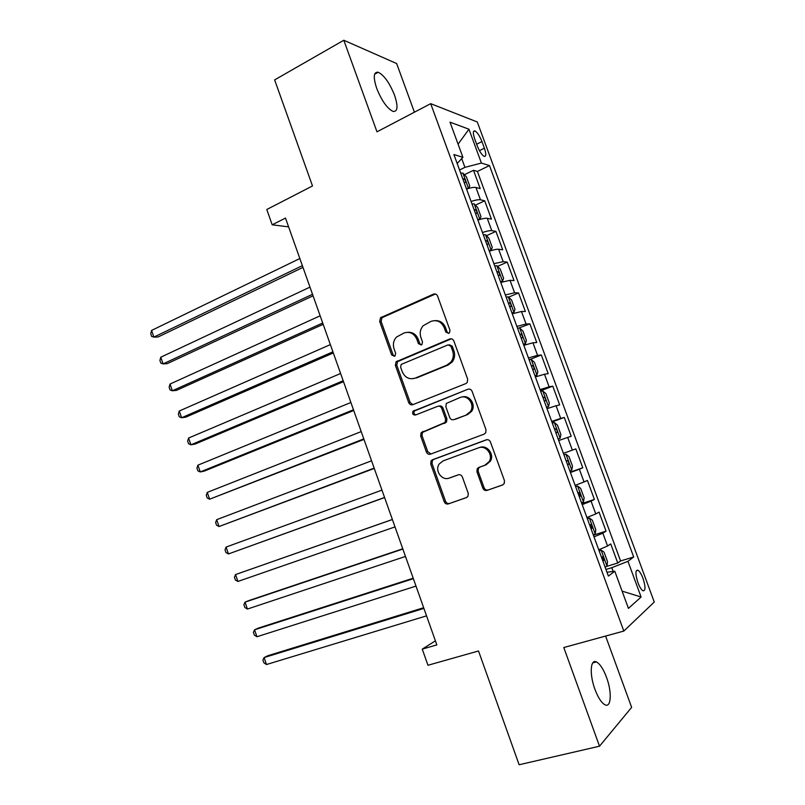 <?xml version="1.0" encoding="UTF-8"?>
<svg xmlns="http://www.w3.org/2000/svg" width="805" height="805" viewBox="0 0 805 805"><rect width="100%" height="100%" fill="white"/><g stroke="black" fill="none" stroke-linecap="round" stroke-linejoin="round"><path stroke-width="1.21" d="M448.687 333.381L449.532 332.757L449.965 330.241L437.578 296.059C436.692 294.197 435.324 293.563 433.452 294.157L380.513 317.754L379.688 321.537L391.643 354.914L394.42 356.283L395.154 355.76L395.627 353.234L394.078 348.897C392.689 344.439 393.474 340.515 396.412 337.124L403.909 333.029C409.725 331.227 414.022 333.3 416.819 339.227L418.389 343.594L421.236 344.963L422.021 344.399L422.474 341.873L420.894 337.486C419.516 333.089 420.27 329.175 423.148 325.733L430.987 321.376C436.944 319.525 441.341 321.598 444.179 327.585L445.779 332.012L448.687 333.381M606.517 677.357C603.327 668.955 599.956 663.813 596.394 661.921C590.347 658.721 589.351 674.459 594.955 689.362C598.155 697.794 601.526 702.956 605.048 704.828C611.317 708.048 612.011 691.847 606.517 677.357M394.551 95.232C389.58 82.915 384.136 75.247 378.209 72.249C373.55 71.726 373.047 77.109 376.71 88.399C381.751 100.816 387.185 108.494 393.031 111.422C397.74 111.885 398.244 106.491 394.551 95.232M642.994 578.372C641.303 573.955 639.603 571.228 637.912 570.202C635.286 570.101 635.296 574.257 637.932 582.649C639.633 587.076 641.323 589.803 643.014 590.82C645.64 590.88 645.64 586.724 642.994 578.372M482.859 488.192C483.755 490.104 485.163 490.839 487.075 490.386L502.541 484.992L504.262 483.513L504.443 480.625L490.436 441.975C489.541 440.063 488.122 439.349 486.2 439.842L432.486 459.746L431.078 460.852L430.715 464.012L444.229 501.746C445.095 503.628 446.463 504.353 448.315 503.92L466.417 497.601L468.007 496.283L468.248 493.324L462.372 476.993C461.486 475.101 460.108 474.387 458.226 474.839L449.26 478.069C441.905 481.149 434.378 470.502 439.238 463.962L443.092 460.893L478.492 447.852C485.767 444.732 493.586 454.795 489.138 461.627L484.791 465.27L478.794 467.433L477.194 468.762L476.942 471.77L482.859 488.192L484.097 487.739C484.982 489.641 486.391 490.376 488.293 489.923L502.964 484.801M414.414 112.197L396.654 63.545L343.816 40.25L274.636 79.896L312.501 185.955L266.787 209.511L272.191 224.806L285.493 218.075L436.843 644.886L422.253 649.122L427.958 665.262L478.512 650.973L519.124 764.75L599.514 746.205L631.633 707.374L605.612 636.071M343.816 40.25L376.982 131.819L430.695 103.664L623.815 631.07L563.782 647.532L599.514 746.205M465.833 383.593L467.232 382.486L467.675 379.145L453.849 340.968C452.953 339.086 451.575 338.422 449.683 338.996L396.05 361.807L395.386 365.39L408.739 402.671C409.604 404.523 410.942 405.197 412.754 404.694L465.833 383.593M472.092 391.311L485.999 429.729L485.707 432.828L484.137 434.126L430.484 454.161C428.642 454.624 427.294 453.929 426.429 452.058L420.673 435.988L421.116 432.708L445.185 422.394L445.588 419.133L441.724 408.387C440.838 406.505 439.47 405.831 437.618 406.334L415.471 415.028C412.935 415.058 412.11 413.79 413.005 411.244L467.886 389.258C469.788 388.735 471.187 389.419 472.092 391.311M606.668 566.378L617.757 563.027L610.723 543.898L607.554 546.011L602.834 533.162L594.01 536.875M593.386 535.164L606.054 531.159L599.051 512.101L595.77 513.932L591.071 501.133L582.196 504.634M581.814 503.578L594.392 499.422L587.419 480.434L584.038 481.964L579.359 469.214L570.433 472.525M570.272 472.112L582.77 467.796L575.827 448.888L572.355 450.126L567.686 437.427L558.71 440.536M567.686 437.427L571.208 436.3L564.285 417.453L551.918 422.001M551.697 421.397L560.713 418.419L556.064 405.76L559.676 404.915L552.783 386.148L540.497 390.848M540.044 389.61L549.111 386.823L544.492 374.224L548.195 373.661L541.322 354.965L529.127 359.805M528.442 357.943L537.559 355.357L532.95 342.799L536.754 342.517L529.911 323.892L517.635 328.45M516.88 326.397L526.057 324.002L521.459 311.495L525.363 311.495L518.551 292.94L508.589 297.186M505.369 294.972L514.586 292.768L510.018 280.311L514.013 280.593L507.22 262.108L497.5 266.395M493.898 263.678L503.175 261.665L498.617 249.248L502.702 249.802L495.94 231.387L486.441 235.724M482.467 232.494C486.914 231.055 490.024 230.441 491.795 230.673L487.256 218.306L491.432 219.131L484.701 200.787L480.464 199.801C478.653 199.469 475.524 200.012 471.086 201.431M475.413 205.164L484.701 200.787M474.729 139.013L477.204 145.745C479.468 151.4 481.782 154.942 484.157 156.361C486.23 156.683 486.311 153.976 484.389 148.211L481.943 141.579C479.679 135.914 477.355 132.362 474.95 130.923C472.897 130.581 472.817 133.278 474.729 139.013M430.695 103.664L477.285 121.988L654.264 602.049L623.815 631.07M617.757 563.027L620.564 560.954L633.686 556.99L489.48 165.578L481.41 163.073L464.928 167.349L459.554 169.976M633.686 556.99L627.96 561.316L641.092 597.018L628.433 608.389L614.799 571.238L608.379 576.078L453.889 154.52L462.905 157.317L450.005 122.159L468.953 129.213L481.41 163.073M620.564 560.954L477.405 171.435L473.501 170.298L480.213 188.581L475.936 187.484C474.115 187.112 470.985 187.625 466.548 189.044M491.795 230.673L495.94 231.387M503.175 261.665L507.22 262.108M514.586 292.768L518.551 292.94M526.057 324.002L529.911 323.892M537.559 355.357L541.322 354.965M549.111 386.823L552.783 386.148M560.713 418.419L564.285 417.453M582.77 467.796L579.359 469.214M594.392 499.422L591.071 501.133M606.054 531.159L602.834 533.162M613.169 571.449L611.79 567.696L605.954 569.457M464.928 167.349L461.718 158.595M435.404 640.84L422.253 649.122M272.191 224.806L288.613 226.879M464.405 174.725L473.501 170.298M477.405 171.435L489.48 165.578M457.18 163.475L462.905 157.317M487.256 218.306C485.465 218.044 482.356 218.618 477.908 220.057M498.617 249.248C496.866 249.087 493.767 249.731 489.319 251.19M510.018 280.311L500.77 282.444M521.459 311.495L512.272 313.819M532.95 342.799L523.813 345.315M544.492 374.224L535.395 376.931M556.064 405.76L547.028 408.668M563.389 453.316L572.355 450.126M575.132 485.355L584.038 481.964M586.915 517.514L595.77 513.932M614.799 571.238L606.97 572.244M598.749 549.805L607.554 546.011M611.79 567.696L627.96 561.316M458.075 144.165L468.953 129.213M641.092 597.018L622.094 591.122M448.616 333.411L447.107 331.952L445.507 327.544C443.475 322.795 440.053 320.481 435.243 320.611M407.883 332.284C412.703 332.052 416.145 334.347 418.198 339.157L419.767 343.514L421.246 344.963M435.425 294.006L381.962 317.733L381.137 321.517L393.071 354.814L394.51 356.243M451.353 338.804L397.469 361.676L396.805 365.259L410.127 402.44L412.864 404.653M450.941 346.261L448.033 344.872L401.846 364.152L401.081 364.695L400.628 367.201L402.279 371.779C405.016 377.686 409.302 379.799 415.128 378.129L446.815 365.168L450.931 362.049C453.376 358.698 453.94 354.995 452.631 350.94L450.941 346.261L452.249 346.17L449.371 344.781M413.468 378.632L415.128 378.129M452.249 346.17L453.94 350.839C455.248 354.884 454.674 358.577 452.239 361.918L448.133 365.037L416.507 377.958M438.725 406.133L438.946 406.092C440.798 405.589 442.166 406.263 443.042 408.135L446.906 418.862L446.493 422.112L422.474 432.406L422.031 435.676L427.777 451.706L430.977 453.97M467.886 389.258L414.384 410.993C413.478 412.864 413.961 414.162 415.843 414.887M466.377 414.806L470.311 411.647C475.413 404.855 467.614 394.078 460.118 397.499L446.302 403.446L445.859 406.767L449.743 417.533C450.619 419.415 451.997 420.109 453.879 419.616L467.645 414.545L471.579 411.385C476.349 405.006 469.707 394.661 462.342 396.976M467.645 414.545L455.167 419.335M479.73 447.5C486.995 444.38 494.793 454.423 490.356 461.235L486.019 464.877L480.032 467.031L478.442 468.349L478.18 471.358L484.097 487.739M450.126 477.788L449.26 478.069M458.699 474.709L450.559 477.647M487.015 439.661L433.815 459.373L432.416 460.47L432.054 463.63L445.527 501.263C446.403 503.135 447.761 503.86 449.613 503.437L466.82 497.43M468.49 188.461L469.758 185.995L466.387 176.828L462.855 173.095L460.702 173.105M468.46 188.451L466.347 188.501M299.842 258.536L151.582 330.422L153.876 337.104L158.092 336.973L302.982 267.401M464.203 182.644L465.089 182.554C466.035 181.407 465.612 180.179 463.801 178.861L462.845 178.952M151.582 330.422L150.736 333.753L151.652 336.42L153.876 337.104L302.368 265.67M478.593 219.835L479.79 219.282L480.998 216.656L477.617 207.449L474.135 203.856L472.002 203.937M479.79 219.282L477.667 219.393M309.975 287.123L160.789 357.199L163.093 363.9L167.269 363.629L313.065 295.817M475.514 213.516L476.389 213.406C477.325 212.228 476.912 211.001 475.141 209.692L474.155 209.803M160.789 357.199L159.913 360.449L160.829 363.125L163.093 363.9L312.521 294.288M489.269 251.049L491.131 250.214L492.288 247.427L488.897 238.179L485.455 234.728L483.342 234.889M491.131 250.214L489.027 250.405M320.149 315.812L170.026 384.055L172.34 390.777L176.476 390.365L323.177 324.335M486.864 244.499L487.739 244.368C488.655 243.17 488.253 241.933 486.512 240.635L485.506 240.776M170.026 384.055L169.12 387.235L170.046 389.922L172.34 390.777L322.704 323.006M500.64 282.082L502.511 281.267L503.608 278.319L500.207 269.041L496.816 265.72L494.733 265.952M502.511 281.267L500.438 281.529M330.362 344.61L179.294 411.003L181.618 417.745L185.703 417.191L333.32 352.962M498.265 275.612L499.13 275.451C500.036 274.233 499.633 272.986 497.933 271.708L496.896 271.869M179.294 411.003L178.368 414.112L179.294 416.809L181.618 417.745L332.918 351.825M512.05 313.226L513.942 312.441L514.979 309.321L511.567 300.013L508.217 296.834L506.164 297.146M513.942 312.441L511.889 312.783M340.606 373.5L188.591 438.031L190.926 444.803L194.971 444.108L343.504 381.681M509.716 306.836L510.571 306.655C511.457 305.417 511.064 304.159 509.394 302.891L508.337 303.083M188.591 438.031L187.635 441.08L188.561 443.776L190.926 444.803L343.172 380.745M523.512 344.5L525.413 343.725L523.381 344.148M525.413 343.725L526.4 340.455L522.968 331.097L519.668 328.068M350.889 402.5L197.919 465.159L200.254 471.951L204.269 471.106L353.727 410.5M521.197 338.18L522.053 337.969C522.918 336.711 522.536 335.454 520.905 334.196L519.819 334.417M197.919 465.159L196.933 468.128L197.869 470.845L200.254 471.951L353.465 409.765M535.013 375.885L536.925 375.14L537.861 371.699L534.419 362.31L531.159 359.422L529.147 359.885M536.925 375.14L534.923 375.643M361.214 431.601L207.277 492.378L209.622 499.191L363.981 439.419M532.729 369.646L533.574 369.415C534.419 368.137 534.047 366.869 532.457 365.621L531.34 365.862M207.277 492.378L206.271 495.276L207.207 497.993L209.622 499.191L363.8 438.896M546.565 407.4L548.487 406.676L549.362 403.064L545.901 393.645L542.701 390.898L540.708 391.431M548.487 406.676L546.514 407.25M371.568 460.802L216.676 519.678L219.03 526.52L374.275 468.44M544.301 401.232L545.146 400.981C545.971 399.683 545.609 398.405 544.049 397.167L542.912 397.439M216.676 519.678L215.629 522.505L216.565 525.232L219.03 526.52L374.164 468.128M558.157 439.027L560.089 438.333L560.904 434.549L557.442 425.09L554.283 422.484L552.321 423.108M560.089 438.333L558.137 438.987M381.962 490.114L226.094 547.078L228.459 553.941L384.599 497.571M555.923 432.949L556.758 432.667C557.573 431.339 557.211 430.061 555.681 428.834L554.534 429.135M226.094 547.078L225.028 549.825L225.964 552.562L228.459 553.941L384.559 497.46M569.809 470.845L571.741 470.11L572.496 466.155L569.014 456.666L565.915 454.201L563.973 454.906M565.915 454.201L563.963 454.895M392.377 519.487L235.553 574.559L237.918 581.452L395.003 526.903M568.421 464.475L567.585 464.767L568.421 464.475C569.216 463.127 568.863 461.839 567.364 460.621L566.187 460.953M392.387 519.527L235.553 574.559L234.446 577.245L235.392 579.982L237.918 581.452M581.532 502.823L583.434 502.008L584.138 497.882L580.636 488.353L577.588 486.049L575.666 486.824M577.588 486.049L575.625 486.703M402.762 548.789L248.836 600.59L245.032 602.14L247.417 609.053L405.478 556.446M578.715 492.58L577.899 492.901L578.715 492.58M579.308 496.745L580.123 496.413L579.087 492.529M402.862 549.05L245.032 602.14L243.905 604.746L244.851 607.503L247.417 609.053M593.295 534.933L595.177 534.037L595.821 529.74L592.309 520.171L589.3 518.007L587.409 518.863M589.3 518.007L587.328 518.651M413.196 578.201L258.304 628.111L254.551 629.812L256.936 636.745L415.994 586.1M591.061 528.825L591.876 528.472L590.86 524.568L589.652 524.971M413.368 578.674L254.551 629.812L253.394 632.338L254.35 635.105L256.936 636.745M605.108 567.163L606.96 566.187L607.544 561.719L604.022 552.109L601.063 550.097L599.202 551.033M601.063 550.097L599.081 550.711M423.661 607.725L267.813 655.733L264.1 657.574L266.495 664.528L426.549 615.855M602.865 561.035L603.669 560.652L602.673 556.728L601.446 557.161M423.903 608.409L264.1 657.574L262.913 660.03L263.869 662.807L266.495 664.528M480.464 199.801L475.936 187.484M476.641 144.216L481.943 141.579M479.438 150.656L484.389 148.211M445.507 327.544L444.179 327.585M419.767 343.514L418.389 343.594M418.198 339.157L416.819 339.227M393.071 354.814L391.643 354.914M381.137 321.517L379.688 321.537M382.838 317.14L381.389 317.16M434.811 294.207L433.452 294.157M447.107 331.952L445.779 332.012M410.127 402.44L408.739 402.671M396.805 365.259L395.386 365.39M398.525 360.922L397.117 361.043M451.001 338.925L449.683 338.996M448.133 365.037L446.815 365.168M453.94 350.839L452.631 350.94M427.777 451.706L426.429 452.058M422.031 435.676L420.673 435.988M423.792 431.389L422.434 431.691M445.105 423.199L443.786 423.49M446.906 418.862L445.588 419.133M443.042 408.135L441.724 408.387M415.259 410.339L413.881 410.59M478.18 471.358L476.942 471.77M480.032 467.031L478.794 467.433M486.019 464.877L484.791 465.27M449.613 503.437L448.315 503.92M445.527 501.263L444.229 501.746M432.054 463.63L430.715 464.012M433.815 459.373L432.486 459.746M486.723 439.691L486.2 439.842M488.293 489.923L487.075 490.386M468.52 188.4L462.945 173.186M479.82 219.212L474.226 203.947M474.246 210.065L475.031 209.692M491.161 250.144L485.546 234.819M485.586 241.007L486.381 240.645M502.541 281.187L496.906 265.801M496.967 272.06L497.762 271.708M513.972 312.36L508.307 296.914M508.398 303.244L509.193 302.901M525.434 343.644L519.758 328.148M519.859 334.538L520.674 334.206M536.955 375.05L531.25 359.493M531.381 365.953L532.196 365.641M548.507 406.585L542.781 390.958M542.932 397.499L543.757 397.187M560.119 438.232L554.363 422.555M554.534 429.166L555.359 428.864M571.761 470.009L565.996 454.262M583.454 501.907L577.658 486.099M579.288 496.695L580.123 496.413M595.197 533.926L589.381 518.068M591.031 528.744L591.876 528.472M606.98 566.076L601.144 550.147M602.824 560.914L603.669 560.652M592.772 662.887L596.394 661.921M374.617 74.221L378.209 72.249M636.373 570.654L637.912 570.202M473.481 131.658L474.95 130.923M381.962 317.733L380.513 317.754M397.469 361.676L396.05 361.807M452.239 361.918L450.931 362.049M422.474 432.406L421.116 432.708M446.493 422.112L445.185 422.394M414.384 410.993L413.005 411.244M471.579 411.385L470.311 411.647M478.442 468.349L477.194 468.762M490.356 461.235L489.138 461.627M432.416 460.47L431.078 460.852M474.266 210.105L475.141 209.692M485.606 241.057L486.512 240.635M496.987 272.12L497.933 271.708M508.418 303.304L509.394 302.891M519.889 334.608L520.905 334.196M531.401 366.034L532.457 365.621M542.962 397.579L544.049 397.167M554.565 429.236L555.681 428.834M566.217 461.024L567.364 460.621M589.773 524.92L590.86 524.568M601.838 556.98L602.673 556.728"/></g></svg>
